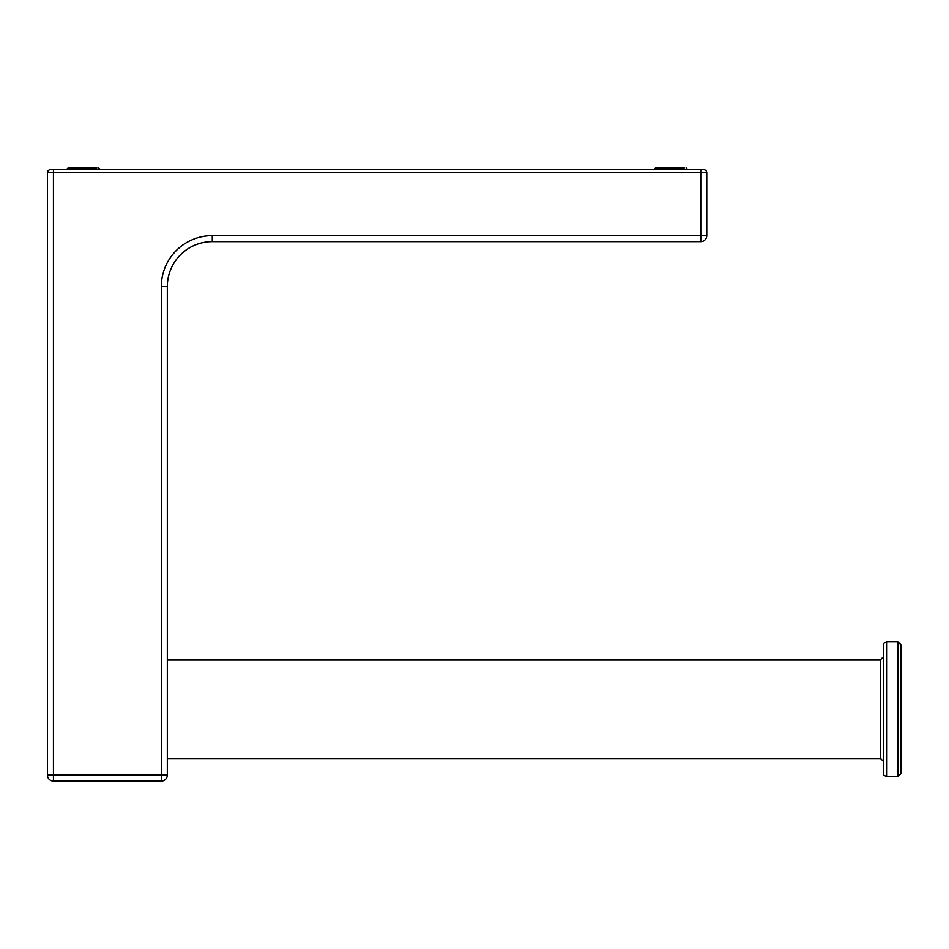 <?xml version="1.0" encoding="UTF-8"?>
<svg xmlns="http://www.w3.org/2000/svg" width="949" height="949" viewBox="0 0 949 949"><rect width="100%" height="100%" fill="white"/><g stroke="black" fill="none" stroke-linecap="round" stroke-linejoin="round"><path stroke-width="1.42" d="M96.822 167.926L68.126 167.926L96.822 167.926M684.205 167.926L655.51 167.926L684.205 167.926M703.755 169.717A3.001 3.001 0 0 1 706.756 172.718L700.765 172.718L700.765 169.717L703.755 169.717L50.451 169.717A3.001 3.001 0 0 0 47.45 172.718L47.45 775.084L53.441 775.084L53.441 781.074A5.991 5.991 0 0 1 47.45 775.084A5.991 5.991 0 0 0 53.441 781.074L161.33 781.074A5.991 5.991 0 0 0 167.321 775.084L53.441 775.084L53.441 172.718L700.765 172.718L700.765 235.649L212.279 235.649L212.279 241.651A44.947 44.947 0 0 0 167.321 286.598L167.321 775.084A5.991 5.991 0 0 1 161.33 781.074L161.33 286.598A50.949 50.949 0 0 1 212.279 235.649M700.765 241.651A5.991 5.991 0 0 0 706.756 235.649L700.765 235.649L700.765 241.651L212.279 241.651A44.947 44.947 0 0 0 167.321 286.598L161.33 286.598M706.756 172.718L706.756 235.649M167.321 758.595L880.577 758.595L880.577 659.709L883.566 656.708L883.566 734.301M883.566 678.262L883.566 644.715C882.855 643.956 883.851 642.947 886.568 641.726L886.568 776.579C883.851 775.357 882.855 774.36 883.566 773.589L883.566 678.262M53.441 169.717L53.441 172.718L47.45 172.718M886.568 776.579L897.861 776.579L897.861 641.726L886.568 641.726M897.861 776.579L900.85 773.649L900.85 644.656L897.861 641.726M66.335 169.717L68.126 167.926L66.335 169.717M100.499 169.717L98.696 167.926L100.499 169.717M653.707 169.717L655.51 167.926M687.871 169.717L686.08 167.926M880.577 659.709L167.321 659.709M880.577 758.595L883.566 761.596M900.85 773.649A2996.847 2996.847 0 0 0 900.85 644.656"/></g></svg>

